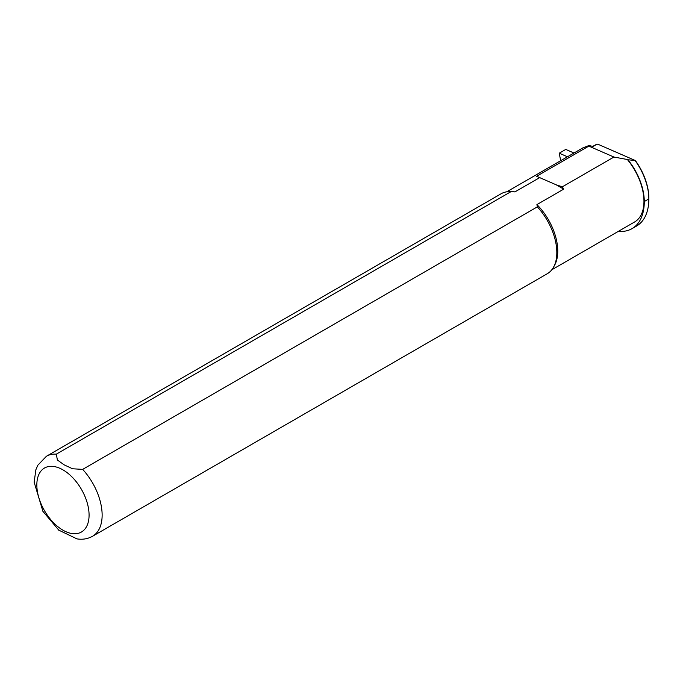 <?xml version="1.0" encoding="UTF-8"?>
<svg xmlns="http://www.w3.org/2000/svg" width="683" height="683" viewBox="0 0 683 683"><rect width="100%" height="100%" fill="white"/><g stroke="black" fill="none" stroke-linecap="round" stroke-linejoin="round"><path stroke-width="1.02" d="M560.666 160.701L559.232 153.197L565.755 149.423L573.985 153.009M559.232 153.197L567.462 156.783M618.465 231.298A59.216 34.193 -120 0 0 632.014 228.651A59.216 34.193 -120 0 0 644.282 201.545A45.479 26.261 -120 0 0 627.925 159.762L635.386 160.556L598.308 144.412L596.942 144.122L593.228 146.452L588.9 145.556L588.84 146.119L613.915 157.039L627.378 159.523A45.018 25.988 60 0 1 634.627 221.966L551.813 269.776M627.378 159.523L627.925 159.762M635.386 160.556A44.557 25.723 60 0 1 648.85 198.155L648.85 198.907A45.479 26.261 -120 0 0 635.327 160.838M613.915 157.039L562.34 186.818L563.697 189.14L556.235 184.828L536.599 176.282L588.84 146.119M562.34 186.818L556.235 184.828M563.697 189.14L536.923 204.593L537.35 206.864A46.171 26.654 60 0 1 553.58 267.113A46.171 26.654 60 0 1 547.262 273.738L92.581 536.249A46.171 26.654 60 0 0 82.66 469.375L72.56 468.769L64.151 464.85L57.381 460.009L56.322 454.161L511.004 191.65L514.931 191.897L539.937 177.469M537.35 206.864L82.66 469.375M56.322 454.161A46.171 26.654 60 0 0 46.401 456.278L501.091 193.767A46.171 26.654 60 0 1 509.996 191.607L512.096 191.65A45.018 25.988 60 0 1 514.931 191.897M509.996 191.607A46.171 26.654 60 0 1 511.004 191.65M58.499 530.008L76.957 538.878M536.923 204.593A45.018 25.988 60 0 1 554.596 265.269L553.58 267.113M588.9 145.556L582.992 147.818L506.795 191.803M632.014 228.651L636.582 226.013A59.216 34.193 -120 0 0 648.85 198.907L644.282 201.545M596.942 144.122L592.776 146.358M62.964 469.87A36.942 21.327 -120 0 0 40.34 502.056A36.942 21.327 -120 0 0 85.58 528.172A36.942 21.327 -120 0 0 62.964 469.87M46.401 456.278L37.83 465.217L35.875 469.733L34.15 482.215L42.909 511.336L59.037 530.435M76.701 538.836C82.395 539.818 87.689 538.955 92.581 536.249"/></g></svg>
